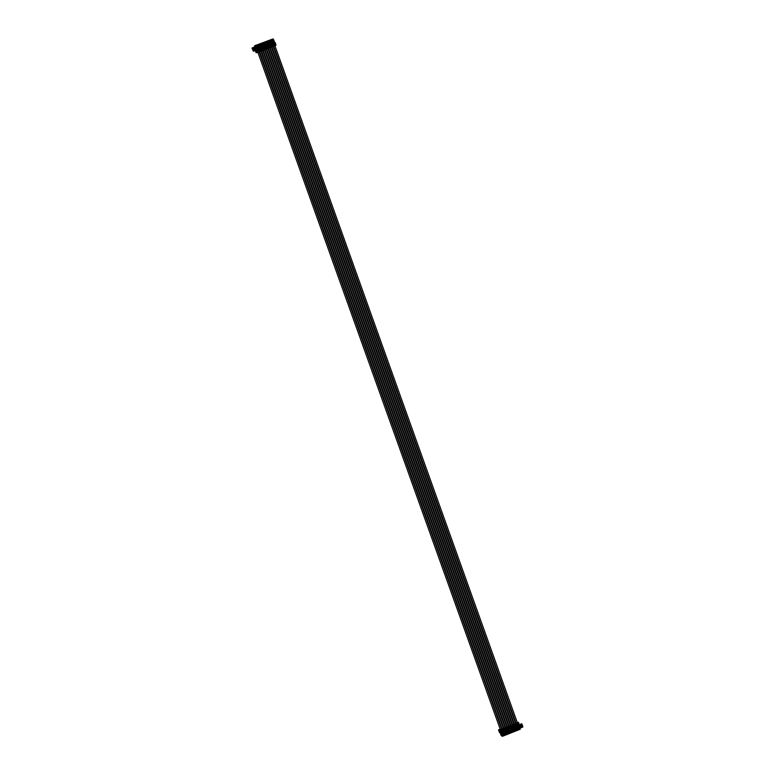 <?xml version="1.0" encoding="UTF-8"?>
<svg xmlns="http://www.w3.org/2000/svg" width="775" height="775" viewBox="0 0 775 775"><rect width="100%" height="100%" fill="white"/><g stroke="black" fill="none" stroke-linecap="round" stroke-linejoin="round"><path stroke-width="1.16" d="M256.215 46.471L256.748 47.934M502.859 735L503.479 734.865M256.709 46.306L257.203 47.692M257.939 49.513L257.106 49.842M502.064 730.302L502.5 731.532L501.377 731.997M518.475 725.652L518.853 726.698L518.368 725.691M518.649 728.732L519.482 728.529L518.804 727.27L518.921 728.384M519.25 728.665L518.388 729.333L516.751 723.133L515.336 723.685L515.743 724.819L516.499 724.693L518.058 729.459L516.634 730.021L515.007 723.831L513.583 724.383L513.99 725.516L514.726 725.332L516.305 730.157L514.881 730.718L513.263 724.518L511.839 725.08L512.236 726.204L513.002 726.088L514.552 730.854L513.137 731.416L511.51 725.216L510.086 725.778L510.493 726.902L511.229 726.717L512.808 731.542L511.384 732.113L509.756 725.913L508.332 726.466L508.739 727.599L509.475 727.415L511.054 732.239L509.63 732.801L508.012 726.601L506.588 727.163L506.986 728.297L507.751 728.171L509.311 732.937L507.887 733.499L506.259 727.299L504.835 727.861L505.242 728.984L505.978 728.8L507.557 733.634L506.133 734.196L504.506 728.006L503.082 728.558L503.488 729.682L504.225 729.498L505.804 734.322L504.389 734.894L502.752 728.694L501.338 729.246L501.735 730.379L502.5 730.253L504.06 735.02L502.636 735.582L501.008 729.382L501.406 730.525L501.008 729.382L499.497 729.885L500.892 731.803L500.088 731.968L499.497 729.885M518.814 724.538L519.434 724.412L518.843 724.673L518.407 722.581L517.08 722.998L517.487 724.121L518.223 723.937L519.802 728.762M518.243 725.255L517.903 724.305M517.477 729.304L516.857 729.44M516.731 726.349L517.099 727.386L516.625 727.25M517.497 729.362L518.058 729.459M516.499 725.952L516.15 725.003M515.733 730.002L515.113 730.137M514.978 727.037L515.346 728.083L514.871 727.948M515.753 730.06L516.305 730.157M513.98 730.699L513.399 730.815M513.224 727.735L513.602 728.781L513.118 728.645M513.999 730.757L514.552 730.854M512.827 727.89L513.302 727.599L512.653 726.388M512.227 731.387L511.655 731.513M511.481 728.432L511.849 729.478L511.374 729.333M512.256 731.445L512.808 731.542M510.861 728.558L511.568 728.393L510.899 727.086M509.727 729.13L510.105 730.166L509.621 730.031M510.502 732.143L511.054 732.239M509.107 729.246L509.814 729.091L509.156 727.783M507.974 729.817L508.352 730.864L507.867 730.728M508.749 732.84L509.311 732.937M507.741 729.43L507.402 728.481M506.23 730.515L506.598 731.561L506.123 731.426M507.005 733.538L507.557 733.634M505.998 730.127L505.658 729.168M504.709 734.448L505.484 734.09L505.019 732.743L504.922 733.944M504.37 732.113L504.37 731.251M504.477 731.212L504.787 732.278M505.252 734.225L505.804 734.322M503.857 731.338L504.564 731.174L503.905 729.866M502.617 732.811L502.617 731.949M502.723 731.91L502.868 733.431L503.275 733.014M503.498 734.923L504.06 735.02M502.248 730.583L502.491 731.503M517.526 724.121L517.128 722.988M517.158 724.267L516.751 723.133M517.167 724.257L516.76 723.123M518.243 724.005L517.923 722.775M501.018 735.233L500.02 732.549M500.844 732.423L501.318 735.136M501.309 733.935L501.076 734.671M501.251 733.557L500.873 734.109M519.337 726.378L519.25 725.342M520.083 727.677L519.773 726.824L520.238 727.773L521.226 727.832L520.771 726.485L521.226 727.832M514.92 729.905L514.523 728.907M509.669 731.988L509.282 730.999M515.743 724.819L515.375 723.685M503.488 729.682L503.13 728.548M500.359 730.999L500.631 731.755M500.088 731.968L500.892 731.803M500.175 732.046L500.311 732.598L501.173 732.298L502.587 736.25L501.038 732.356M500.408 732.588L500.815 733.731M501.435 735.349L502.403 736.173M518.93 725.245L520.257 729.227L502.587 736.25L501.687 736.047M517.225 722.416L518.475 722.329L519.202 724.363L518.407 722.581M515.007 723.821L515.414 724.945L515.007 723.821M514.028 725.507L513.622 724.383M512.285 726.204L511.878 725.071M511.907 726.349L511.5 725.226L511.917 726.34M510.531 726.902L510.124 725.768M509.756 725.904L510.163 727.037L509.766 725.904M508.778 727.589L508.381 726.466M507.034 728.287L506.627 727.163M506.656 728.432L506.259 727.308L506.666 728.423M505.281 728.984L504.874 727.851M504.506 727.987L504.913 729.12L504.515 727.996M502.762 728.684L503.169 729.817L502.752 728.694M501.783 730.37L501.377 729.246M500.485 730.99L500.078 729.866M499.362 729.934L498.538 729.856L500.214 729.168M500.311 732.598L499.468 732.452L498.538 729.856L499.468 732.443M501.473 728.665L501.967 728.471M503.227 727.977L503.711 727.783M504.98 727.279L505.465 727.086M506.724 726.582L507.218 726.388M508.478 725.884L508.962 725.691M510.221 725.197L510.715 725.003M511.975 724.499L512.469 724.305M513.728 723.802L514.212 723.608M515.472 723.114L515.966 722.91M520.257 729.227L518.591 725.381M519.415 725.051L518.843 725.284M503.808 729.604L504.254 730.844L503.12 731.309M506.492 731.6L506.114 730.563M508.245 730.903L507.867 729.866M509.989 730.215L509.621 729.168M511.742 729.517L511.364 728.471M513.486 728.82L513.118 727.783M515.239 728.132L514.871 727.086M516.993 727.434L516.615 726.388M503.178 734.642L503.731 734.778L503.275 733.431L503.731 734.778M502.597 733.024L502.646 733.005A2.683 2.577 -80 0 1 502.607 732.627A1.25 1.201 -80 0 0 502.452 732.181A2.683 2.577 -80 0 1 502.355 732.055M502.113 732.026L502.52 731.503M501.493 732.394L501.9 731.862L501.502 732.394L501.997 732.201L502.384 733.324M502.549 733.673L502.055 733.867L502.452 733.334M502.626 733.499L503.353 733.237M502.82 731.871L502.326 732.065L502.723 731.542M502.161 733.818L502.481 735.165M503.372 733.344L502.868 733.431M518.378 728.442L518.097 727.493M518.339 726.766L518.398 726.747A2.683 2.577 -80 0 1 518.359 726.378A1.25 1.201 -80 0 0 518.194 725.923A2.683 2.577 -80 0 1 518.107 725.797L518.272 725.245M518.378 727.241L518.795 726.717M517.855 725.778L518.475 725.284M517.245 726.136L517.652 725.613L517.254 726.136L517.748 725.942L518.126 727.066M518.301 727.415L517.807 727.609L518.204 727.086M519.114 727.086L518.62 727.279L519.027 726.756M517.913 727.57L518.368 728.858M517.177 729.081L517.729 729.227L517.274 727.87L517.729 729.227M516.596 727.463L516.644 727.444A2.683 2.577 -80 0 1 516.605 727.066A1.25 1.201 -80 0 0 516.45 726.621A2.683 2.577 -80 0 1 516.353 726.495L516.518 725.942M516.625 727.938L517.041 727.415M516.111 726.466L516.722 725.981M515.491 726.834L515.898 726.301L515.511 726.834L515.995 726.64L516.382 727.764M516.547 728.113L516.053 728.306L516.45 727.773M517.371 727.783L516.877 727.977L517.274 727.454M516.16 728.258L516.479 729.604M515.433 729.779L515.976 729.914L515.52 728.568L515.976 729.914M514.842 728.161L514.891 728.142A2.683 2.577 -80 0 1 514.862 727.764A1.25 1.201 -80 0 0 514.697 727.308A2.683 2.577 -80 0 1 514.61 727.192L514.774 726.64M514.881 728.636L515.298 728.103M514.358 727.163L514.968 726.679M513.738 727.531L514.242 727.328M514.794 728.8L514.3 729.004L514.707 728.471M515.617 728.481L515.123 728.674L515.52 728.142M514.416 728.955L514.736 730.302M515.036 728.713L515.491 729.982M513.127 730.534L512.779 729.604M513.68 730.476L514.232 730.612L513.777 729.265L514.222 730.612M513.089 728.849L513.147 728.829A2.683 2.577 -80 0 1 513.108 728.461A1.25 1.201 -80 0 0 512.943 728.006A2.683 2.577 -80 0 1 512.856 727.88M513.127 729.323L513.544 728.8M512.604 727.861L513.224 727.367M511.994 728.219L512.498 728.025M513.05 729.498L512.556 729.692L512.953 729.168M513.864 729.178L513.379 729.372L513.777 728.839M512.663 729.653L512.982 730.999M513.292 729.411L513.738 730.67M511.025 730.302L511.393 731.232M511.936 731.164L512.478 731.309L512.023 729.963L512.478 731.309M511.345 729.546L511.393 729.527A2.683 2.577 -80 0 1 511.364 729.159A1.25 1.201 -80 0 0 511.2 728.703A2.683 2.577 -80 0 1 511.103 728.577M511.374 730.021L511.8 729.498M510.241 728.917L510.657 728.393L510.26 728.917L510.744 728.723L511.132 729.847M511.297 730.195L510.802 730.389L511.2 729.866M512.12 729.866L511.626 730.06L512.023 729.537M511.568 728.393L511.074 728.587L511.471 728.064M510.919 730.35L511.238 731.687M509.592 730.244L509.64 730.224A2.683 2.577 -80 0 1 509.611 729.847A1.25 1.201 -80 0 0 509.446 729.401A2.683 2.577 -80 0 1 509.359 729.275M509.63 730.718L510.047 730.195M508.487 729.614L508.904 729.081L508.507 729.614L508.991 729.42L509.378 730.544M509.882 730.757L510.27 730.234M510.26 730.602L510.502 732.084M510.725 732.007L510.27 730.651M509.814 729.091L509.233 728.955L509.727 728.762M509.165 731.038L509.621 732.327M509.533 730.786L509.059 731.087L509.543 730.893M509.873 730.757L510.367 730.563M507.877 732.617L507.528 731.687M507.838 730.941L507.896 730.922A2.683 2.577 -80 0 1 507.858 730.544A1.25 1.201 -80 0 0 507.703 730.089A2.683 2.577 -80 0 1 507.606 729.972M507.296 731.678L507.79 731.474L507.141 731.435M507.877 731.416L508.293 730.883M507.354 729.943L507.77 729.42M506.743 730.302L507.15 729.779L506.753 730.302L507.247 730.108L507.625 731.242M508.613 731.261L508.129 731.455L508.526 730.922M508.071 729.788L507.577 729.982L507.974 729.449M507.412 731.736L507.877 733.024M506.094 731.629L506.143 731.61A2.683 2.577 -80 0 1 506.114 731.242A1.25 1.201 -80 0 0 505.949 730.786A2.683 2.577 -80 0 1 505.852 730.66L506.017 730.118M506.133 732.104L506.55 731.581M505.61 730.641L506.22 730.147M504.99 730.999L505.407 730.476L505.009 730.999L505.494 730.806L505.881 731.929M506.462 733.576L505.552 732.472L505.959 731.949M506.869 731.949L506.375 732.152L506.772 731.619M505.668 732.433L506.123 733.722M504.38 734.002L504.031 733.082M504.341 732.327L504.399 732.307A2.683 2.577 -80 0 1 504.36 731.939A1.25 1.201 -80 0 0 504.196 731.484A2.683 2.577 -80 0 1 504.108 731.358L504.477 730.844M504.38 732.801L504.796 732.278M503.246 731.697L503.653 731.174L503.256 731.697L503.75 731.503L504.128 732.627M504.302 732.976L503.808 733.169L504.205 732.646M505.116 732.646L504.622 732.84L505.029 732.317M503.915 733.131L504.234 734.467M519.579 726.272L520.141 726.049A2.683 2.577 -80 0 1 520.112 725.681A1.25 1.201 -80 0 0 519.947 725.226A2.683 2.577 -80 0 1 519.851 725.1L520.219 724.586L519.512 724.635M520.238 726.562L519.405 726.572M519.463 726.582L520.267 726.01M519.482 725.138L520.219 724.586M520.374 726.582L520.771 726.059M519.667 726.873L519.986 728.209M519.492 725.245L518.998 725.439M520.044 726.717L519.55 726.911M520.374 726.592L520.868 726.398M521.527 726.127L522.757 727.221L522.524 725.788L522.757 727.221M520.548 724.712A2.683 2.577 -80 0 1 520.567 724.983A1.25 1.201 -80 0 0 520.732 725.429A2.683 2.577 -80 0 1 520.936 725.739L521.895 725.361A2.683 2.577 -80 0 1 521.856 724.983A1.25 1.201 -80 0 0 521.701 724.528A2.683 2.577 -80 0 1 521.604 724.412M520.936 725.739L522.011 725.313M521.207 724.383L521.585 723.821L520.413 724.286M520.471 724.267L520.752 724.751L521.149 724.218L520.752 724.741M520.916 725.739A2.683 2.577 100 0 0 520.916 725.729A2.683 2.577 100 0 0 520.664 725.419A1.25 1.201 -80 0 1 520.5 724.974A2.683 2.577 100 0 0 520.48 724.702M521.41 726.175L521.468 727.628L520.771 725.807M521.653 727.551L521.207 725.884M521.759 725.846L522.524 725.361M522.612 725.7L522.03 725.565M522.069 724.228L521.575 724.422L521.972 723.898M521.255 727.396L520.955 726.282M521.556 726.117L521.982 727.076M521.294 726.117L521.798 726.02M257.184 51.489L256.603 51.508L257.368 51.412L257.591 52.613L258.521 52.138L255.857 46.374L257.281 45.812L259.179 50.685L258.482 50.869L258.889 51.993L260.274 51.441L257.61 45.677L259.034 45.115L260.923 49.997L260.187 50.181L260.632 51.305L262.018 50.743L259.363 44.979L260.787 44.417L262.677 49.3L261.94 49.484L262.386 50.608L263.771 50.046L261.107 44.291L262.531 43.72L264.43 48.602L263.694 48.786L264.091 49.92L265.525 49.358L262.861 43.594L264.285 43.032L266.174 47.905L265.438 48.089L265.844 49.222L267.268 48.66L264.614 42.896L266.028 42.334L267.927 47.217L267.191 47.401L267.598 48.525L269.022 47.963L266.358 42.199L267.782 41.637L269.681 46.519L268.944 46.703L269.342 47.827L270.775 47.265L268.111 41.511L269.535 40.939L271.424 45.822L270.688 46.006L271.095 47.139L271.938 46.917L272.519 46.568L269.865 40.813L271.279 40.252L273.178 45.124L272.442 45.308L272.887 46.432L273.817 46.171L273.866 44.756L271.608 40.116L273.032 39.554L274.922 44.437L274.185 44.621L274.631 45.744L274.234 44.611M258.55 50.201L258.346 49.367M258.695 50.608L259.179 50.685M257.717 47.953L258.075 48.97L257.823 47.914M256.399 47.866L255.953 46.335M259.46 48.098L259.935 48.234L259.577 47.217M257.93 45.551L258.414 45.541M258.143 47.178L257.707 45.638M260.303 49.503L260.09 48.67M261.204 47.401L261.688 47.537L261.32 46.519M259.683 44.853L260.168 44.843M259.896 46.481L259.451 44.95M262.047 48.815L261.843 47.982M262.192 49.212L262.677 49.3M262.957 46.703L263.432 46.839L263.074 45.832M261.65 45.783L261.204 44.252M263.8 48.118L263.597 47.285M263.946 48.515L264.43 48.602M264.701 46.016L265.186 46.151L264.827 45.134M263.18 43.468L264.188 43.361L264.953 45.086L264.178 45.231M263.393 45.095L262.948 43.555M265.554 47.42L265.341 46.587M265.689 47.827L266.174 47.905M266.455 45.318L266.939 45.454L266.571 44.437M265.147 44.398L264.701 42.858M267.298 46.723L267.094 45.89M267.443 47.13L267.927 47.217M268.208 44.621L268.683 44.756L268.324 43.749M269.051 46.035L268.847 45.202M269.196 46.432L269.681 46.519M269.952 43.923L270.436 44.059L270.068 43.051M268.644 43.003L268.198 41.472M270.795 45.337L270.591 44.504M270.94 45.735L271.424 45.822M271.705 43.235L272.18 43.371L271.822 42.354M270.397 42.315L269.952 40.775M272.548 44.64L272.345 43.807M272.693 45.047L273.178 45.124M273.459 42.538L273.459 41.705M271.928 39.99L272.412 39.98M272.151 41.617L271.705 40.077M274.311 43.943L274.088 43.109M273.866 42.703L273.575 41.656M258.521 52.138L258.114 51.005L258.511 52.148M258.482 50.869L258.889 51.993M257.736 51.189L258.065 52.419M256.099 48.263L254.626 45.773L273.081 38.886L274.495 42.838L273.081 38.886L255.411 45.909L256.825 49.862L256.205 48.554L254.452 48.999L253.851 47.207M273.74 40.465L273.827 39.913M273.924 40.988L273.924 40.387M274.079 41.414L274.108 40.91M255.537 48.718L255.953 49.852M255.498 47.711L255.343 48.37M255.333 47.256L255.217 47.818M259.867 50.307L260.264 51.45L259.867 50.307M261.34 49.697L261.572 51.034M263.771 50.046L263.364 48.922L263.762 50.055M265.108 48.224L265.515 49.367L265.118 48.224M264.837 48.312L265.069 49.639M266.862 47.527L267.268 48.67L266.871 47.527M270.359 46.142L270.766 47.275L270.368 46.142M270.088 46.229L270.32 47.556M272.112 45.444L272.509 46.587L272.112 45.444M271.841 45.531L272.064 46.858M273.866 44.747L274.263 45.89L273.866 44.747M275.241 44.107L274.728 42.431M275.493 43.1L275.852 45.153M274.534 42.673L274.331 41.307M256.012 48.631L256.38 49.648M254.588 45.928L254.917 46.868M256.041 52.603L255.304 50.52L256.041 52.603L256.728 52.729L256.002 50.695L256.942 50.491L257.668 51.295M257.009 51.344L256.728 50.578M256.515 50.656L256.254 50.084L254.859 50.133L255.392 50.54M260.235 50.172L260.632 51.305M261.611 49.629L262.018 50.753L261.621 49.619M261.979 49.474L262.386 50.608M263.733 48.786L264.139 49.91M265.486 48.089L265.883 49.212M267.23 47.391L267.637 48.525M268.605 46.849L269.012 47.973L268.615 46.839M268.983 46.694L269.39 47.827M270.737 46.006L271.134 47.13M272.442 45.308L272.887 46.432M274.844 44.456L275.251 45.589L274.631 45.744M275.251 45.589L275.919 45.337L275.512 44.204M256.728 52.729L256.603 51.508M257.591 52.613L257.009 52.632M255.304 46.054L254.626 45.773M274.243 42.935L275.067 42.615M256.254 50.084L257.077 49.755M271.715 42.402L272.073 43.41M269.962 43.09L270.33 44.107M268.208 43.788L268.576 44.805M266.464 44.485L266.823 45.492M264.711 45.173L265.079 46.19M262.967 45.87L263.326 46.887M261.214 46.568L261.572 47.585M259.46 47.265L259.828 48.273M272.839 41.307L273.701 41.608L272.926 41.753M272.422 41.53L272.887 41.928L272.325 42.112M273.207 41.802A2.683 2.577 -80 0 0 273.284 41.898A1.25 1.201 -80 0 1 273.449 42.354A2.683 2.577 -80 0 0 273.478 42.722L273.42 42.751M272.955 42.983L272.858 43.584M273.875 42.693L273.711 43.264L274.05 42.722M272.655 39.738L273.449 41.249M273.226 43.051L272.887 43.594M273.236 41.327L272.936 39.883M272.277 41.065L272.035 40.174M257.087 47.556L257.959 47.866L257.174 48.002M256.69 47.788L257.135 48.186L256.573 48.37M257.872 47.633L257.465 48.06A2.683 2.577 -80 0 0 257.532 48.157A1.25 1.201 -80 0 1 257.697 48.612A2.683 2.577 -80 0 0 257.726 48.98L257.678 48.999M257.639 49.648L256.912 49.309M258.133 48.951L257.959 49.523L258.298 48.98M256.893 46.103L257.707 47.498M256.98 47.847L256.641 48.379M257.484 47.585L256.971 46.229M256.525 47.323L256.254 46.316M258.84 46.868L259.702 47.168L258.927 47.314M258.433 47.091L258.889 47.488L258.327 47.672M259.208 47.362A2.683 2.577 -80 0 0 259.286 47.459A1.25 1.201 -80 0 1 259.441 47.914A2.683 2.577 -80 0 0 259.48 48.283L259.422 48.312M258.957 48.544L258.86 49.145M259.877 48.253L259.712 48.825L260.051 48.283M258.656 45.289L259.451 46.8M258.734 47.149L258.395 47.692M259.228 48.612L258.889 49.154M259.238 46.887L258.937 45.444M258.278 46.626L258.036 45.735M260.565 45.909L261.456 46.471L260.681 46.616M260.168 46.393L260.632 46.8L260.08 46.984M261.378 46.248L260.962 46.665A2.683 2.577 -80 0 0 261.03 46.771A1.25 1.201 -80 0 1 261.194 47.217A2.683 2.577 -80 0 0 261.233 47.595L261.175 47.614M260.691 47.866L260.613 48.447M261.63 47.556L261.466 48.127L261.805 47.585M260.41 44.601L261.204 46.113M260.981 47.914L260.642 48.457M260.981 46.2L260.691 44.747M260.022 45.928L259.79 45.047M262.318 45.212L263.209 45.773L262.425 45.919M261.921 45.706L262.386 46.103L261.824 46.287M263.122 45.551L262.715 45.967A2.683 2.577 -80 0 0 262.783 46.074A1.25 1.201 -80 0 1 262.948 46.519A2.683 2.577 -80 0 0 262.977 46.897L262.919 46.917M262.463 47.149L262.357 47.759M263.384 46.868L263.209 47.43L263.548 46.897M262.153 43.904L262.957 45.415M262.735 47.217L262.396 47.759M262.735 45.502L262.434 44.059M261.776 45.231L262.028 45.841M263.665 45.008L264.139 45.405L263.577 45.589M264.876 44.853L264.459 45.279A2.683 2.577 -80 0 0 264.537 45.376A1.25 1.201 -80 0 1 264.692 45.832A2.683 2.577 -80 0 0 264.73 46.2L264.672 46.219M264.207 46.452L264.11 47.062L264.633 46.868L264.062 46.839M265.127 46.171L264.963 46.742L265.302 46.2M263.539 45.037L263.645 45.599M263.965 43.448L264.062 44.524M263.519 44.543L263.287 43.652M265.815 43.826L266.707 44.388L265.922 44.533M265.438 44.32L265.883 44.708L265.321 44.892M266.629 44.165L266.213 44.582A2.683 2.577 -80 0 0 266.28 44.679A1.25 1.201 -80 0 1 266.445 45.134A2.683 2.577 -80 0 0 266.484 45.502L266.426 45.531M265.961 45.783L265.864 46.364L266.387 46.171L265.815 46.142M266.881 45.473L266.716 46.045L267.046 45.502M265.66 42.518L266.455 44.02M266.232 44.107L265.932 42.664M265.273 43.846L265.031 42.954M265.815 44.737L266.3 45.948M267.588 43.39L268.45 43.691L267.675 43.836M267.172 43.613L267.637 44.02L267.075 44.204M268.373 43.468L267.966 43.884A2.683 2.577 -80 0 0 268.034 43.991A1.25 1.201 -80 0 1 268.198 44.437A2.683 2.577 -80 0 0 268.228 44.814L268.169 44.834M267.559 44.049L267.947 45.134L267.414 45.134M268.634 44.776L268.954 45.153L267.608 45.667M267.404 41.821L268.198 43.332M268.46 45.347L268.799 44.814M268.131 45.483L267.646 45.677M267.985 43.419L267.685 41.966M266.377 42.257L266.939 43.826M267.026 43.148L266.784 42.267M269.342 42.693L270.204 42.993L269.429 43.138M268.935 42.925L269.38 43.322L268.828 43.507M270.126 42.77L269.71 43.197A2.683 2.577 -80 0 0 269.787 43.293A1.25 1.201 -80 0 1 269.942 43.739A2.683 2.577 -80 0 0 269.981 44.117L269.923 44.136M269.438 44.388L269.39 44.979M270.378 44.088L270.213 44.659L270.552 44.117M269.157 41.123L269.952 42.635M268.789 42.954L268.896 43.516M269.739 42.722L269.438 41.278M268.77 42.451L268.537 41.569M271.066 41.743L271.957 42.305L271.173 42.451M270.688 42.228L271.134 42.625L270.572 42.809M271.87 42.073L271.463 42.499A2.683 2.577 -80 0 0 271.531 42.596A1.25 1.201 -80 0 1 271.696 43.051A2.683 2.577 -80 0 0 271.725 43.419L271.676 43.448M271.192 43.691L271.143 44.282M272.132 43.39L271.957 43.962L272.296 43.419M270.892 40.552L271.705 41.937M270.979 42.286L270.64 42.819M271.483 42.024L270.969 40.668M270.523 41.763L270.281 40.872M255.895 49.707L254.859 50.133M256.176 50.113L255.314 50.317M256.167 49.61L256.67 49.92M255.246 48.253L254.762 48.447M254.975 50.075A2.683 2.577 100 0 0 254.752 49.736A1.25 1.201 -80 0 1 254.588 49.29A2.683 2.577 100 0 0 254.568 49.019M255.159 46.684L256.205 48.554M255.004 50.055L255.004 50.055A2.683 2.577 -80 0 0 254.82 49.755A1.25 1.201 -80 0 1 254.655 49.3M254.568 48.592L254.898 49.077M254.51 46.946L254.791 48.098L254.384 46.994L255.149 46.8L255.45 48.234M256.128 48.331L254.81 48.854M253.561 48.941L254.374 49.028L252.892 49.406L252.108 47.973M254.374 49.028L253.57 49.397M253.483 49.232L253.144 49.774L252.408 49.087M254.878 50.491L254.462 50.908L254.956 50.714L254.355 50.327M253.88 49.222L253.968 49.445A2.683 2.577 -80 0 0 254.035 49.552A1.25 1.201 -80 0 1 254.2 49.997A2.683 2.577 -80 0 0 254.229 50.375L253.26 50.743A2.683 2.577 100 0 0 253.251 50.743L253.648 51.237L253.105 50.821M254.384 50.685L253.648 51.237M253.047 48.786L252.757 47.711L253.696 48.922L253.018 49.145M253.231 50.772A2.683 2.577 100 0 0 252.999 50.433A1.25 1.201 -80 0 1 252.844 49.988A2.683 2.577 100 0 0 252.824 49.716M253.406 47.382L254.2 48.893M253.28 50.753A2.683 2.577 -80 0 0 253.067 50.443A1.25 1.201 -80 0 1 252.902 49.997M253.987 48.98L253.687 47.527M252.321 47.808L252.892 49.406M253.377 48.709L252.757 47.711M504.05 733.072L504.612 734.312L504.099 733.053M257.968 45.773L258.492 47.246L258.017 45.783M504.854 734.225L503.779 731.106M258.463 45.609L258.957 47.004M504.99 734.148L504.525 732.83M259.722 45.086L260.245 46.548M260.206 44.921L260.71 46.306M506.743 733.45L506.269 732.133M505.562 728.917L506.007 730.147L504.874 730.612M508.003 732.917L507.557 731.678M261.475 44.388L261.998 45.851M261.96 44.223L262.454 45.609M508.487 732.753L508.022 731.435M507.315 728.219L507.751 729.449L506.618 729.914M509.747 732.23L509.301 730.99M263.219 43.691L263.742 45.153M263.577 43.603L264.721 46.762M263.713 43.526L264.207 44.911M510.241 732.065L509.766 730.738M509.059 727.522L509.504 728.752L508.371 729.217M511.5 731.532L511.054 730.292M264.972 42.993L265.496 44.466M265.321 42.906L266.474 46.064M265.457 42.828L265.951 44.223M511.984 731.368L511.519 730.05M510.812 726.824L511.248 728.064L510.124 728.529M513.253 730.835L512.808 729.595M266.716 42.296L267.249 43.768M267.21 42.141L267.704 43.526M512.556 726.136L513.002 727.367L511.868 727.832M514.997 730.137L514.552 728.897M268.47 41.608L268.993 43.071M515.356 730.06L514.28 726.94M268.818 41.521L269.971 44.679M268.964 41.443L269.458 42.828M514.755 726.669L513.622 727.134M270.213 40.91L270.746 42.373L270.262 40.92M270.707 40.746L271.202 42.131M516.063 724.741L516.499 725.972L515.375 726.437M271.967 40.213L272.49 41.685M518.853 728.665L517.778 725.545M272.461 40.048L272.955 41.443M518.988 728.587L518.523 727.27M517.807 724.044L518.252 725.284L517.119 725.749M516.857 724.48L516.45 723.346M518.146 723.966L517.739 722.833M516.712 724.548L516.305 723.414M500.466 731.968L500.602 732.53M516.576 724.596L516.179 723.472M516.392 724.654L515.985 723.53M515.104 725.167L514.697 724.044M514.958 725.235L514.561 724.112M514.833 725.293L514.426 724.16M514.648 725.352L514.242 724.228M513.66 725.642L513.263 724.518L513.66 725.642M513.35 725.865L512.953 724.741M513.215 725.933L512.808 724.809M513.079 725.991L269.778 46.481M512.895 726.049L512.488 724.916M511.607 726.562L511.2 725.429M511.461 726.63L511.054 725.497M511.326 726.679L268.034 47.178M511.142 726.747L510.744 725.613M509.853 727.26L509.446 726.127M509.708 727.328L509.311 726.194M509.582 727.376L266.28 47.876M509.398 727.434L508.991 726.311M508.41 727.725L508.012 726.611L508.419 727.735M508.1 727.948L507.703 726.824M507.964 728.016L507.557 726.892M507.828 728.074L264.924 49.697M507.644 728.132L507.238 727.008M506.356 728.645L505.949 727.522M506.211 728.713L505.804 727.589M506.085 728.771L263.171 50.394M505.891 728.829L505.494 727.696M504.603 729.343L504.196 728.209M504.467 729.411L504.06 728.277M504.331 729.459L503.924 728.335M504.147 729.527L503.74 728.393M502.859 730.04L502.452 728.907M502.713 730.108L502.307 728.975M502.578 730.157L502.181 729.033M502.394 730.215L501.987 729.091M501.105 730.728L500.698 729.604M500.96 730.796L500.563 729.672M499.953 732.007L499.226 729.972M519.124 724.412L518.398 722.377M501.493 732.288L501.987 732.094M502.316 731.958L502.801 731.765M502.045 733.76L502.539 733.567M518.611 727.173L519.105 726.979M517.245 726.03L517.729 725.836M518.058 725.71L518.553 725.507M517.787 727.502L518.281 727.308M516.867 727.87L517.351 727.677M515.491 726.727L515.985 726.533M516.315 726.398L516.799 726.204M516.043 728.2L516.538 728.006M515.113 728.568L515.607 728.374M513.738 727.425L514.232 727.221M514.561 727.095L515.055 726.902M514.29 728.897L514.784 728.694M513.36 729.265L513.854 729.072M511.994 728.113L512.478 727.919M512.808 727.793L513.302 727.599M512.546 729.585L513.031 729.391M511.616 729.953L512.101 729.759M510.241 728.81L510.735 728.616M511.064 728.481L511.558 728.287M510.793 730.283L511.287 730.089M509.863 730.651L510.357 730.457M508.487 729.507L508.981 729.314M509.311 729.178L509.805 728.984M508.109 731.348L508.603 731.154M506.743 730.205L507.238 730.002M507.557 729.876L508.051 729.682M506.366 732.046L506.86 731.842M504.99 730.893L505.484 730.699M505.813 730.573L506.308 730.379M505.542 732.365L506.036 732.172M504.612 732.733L505.106 732.54M503.246 731.59L503.731 731.397M504.06 731.261L504.554 731.067M503.789 733.063L504.283 732.869M520.364 726.485L520.858 726.291M519.812 725.012L520.306 724.819M520.238 726.621L520.616 727.677M520.093 726.65L520.471 727.706M522.108 725.788L522.602 725.594M520.742 724.644L521.236 724.441M521.556 724.315L522.05 724.121M521.982 725.923L522.36 726.989M521.846 725.952L522.224 727.018M259.102 50.714L259.499 51.838M257.804 51.227L258.211 52.351M259.286 50.656L502.161 729.033M256.234 50.733L255.963 50.162M259.412 50.598L259.819 51.731M259.557 50.53L259.964 51.663M260.846 50.017L261.252 51.15M261.03 49.958L503.915 728.335M261.301 49.832L261.708 50.966M262.599 49.319L262.996 50.453M262.783 49.261L263.19 50.394M262.909 49.212L263.316 50.336M263.054 49.145L263.461 50.268M264.343 48.631L264.75 49.755M264.537 48.563L264.934 49.697M264.808 48.447L265.205 49.571M266.096 47.934L266.503 49.057M266.416 47.818L266.813 48.951M266.552 47.75L266.958 48.883M267.85 47.236L268.247 48.37M268.16 47.12L268.567 48.253M268.305 47.052L268.712 48.186M269.593 46.539L270 47.672M270.058 46.364L270.456 47.488M271.347 45.851L271.754 46.975M271.531 45.783L514.416 724.17M271.802 45.667L272.209 46.791M273.1 45.153L273.498 46.277M273.284 45.095L516.16 723.472M273.41 45.037L273.817 46.171M273.556 44.969L273.963 46.103M275.028 44.398L275.435 45.522M275.222 43.235L275.9 45.134M256.176 50.724L256.874 52.69M272.8 41.705L272.316 41.898M272.732 41.588L272.238 41.782M274.127 42.848L273.633 43.042M273.304 43.168L272.81 43.361M257.484 49.309L256.99 49.503M257.058 47.963L256.564 48.157M258.375 49.096L257.881 49.29M257.552 49.426L257.058 49.619M258.802 47.265L258.317 47.459M260.129 48.399L259.635 48.602M259.305 48.728L258.811 48.922M260.555 46.568L260.061 46.771M260.478 46.452L259.993 46.645M261.873 47.711L261.378 47.905M261.049 48.031L260.565 48.234M262.308 45.88L261.814 46.074M262.231 45.754L261.737 45.957M263.626 47.013L263.132 47.207M262.802 47.343L262.308 47.537M264.052 45.182L263.558 45.376M263.984 45.066L263.49 45.26M265.37 46.316L264.885 46.51M265.806 44.485L265.312 44.679M265.728 44.369L265.234 44.562M267.123 45.628L266.629 45.822M267.549 43.788L267.065 43.991M267.482 43.671L266.988 43.865M268.877 44.931L268.382 45.124M268.053 45.25L267.559 45.454M269.729 44.437L269.235 44.64M269.303 43.1L268.809 43.293M269.235 42.974L268.741 43.177M270.62 44.233L270.126 44.427M269.807 44.562L269.312 44.756M271.483 43.749L270.988 43.943M271.056 42.402L270.562 42.596M272.374 43.536L271.88 43.729M271.55 43.865L271.056 44.059M255.731 49.997L255.237 50.201M256.554 49.678L256.06 49.871M253.793 47.362L254.171 48.418M255.237 48.534L254.742 48.738M256.05 48.215L255.556 48.408M256.622 49.794L256.128 49.988M253.977 50.695L253.493 50.888M254.801 50.365L254.307 50.569M252.04 48.05L252.417 49.116L252.02 48.04M253.551 49.348L253.067 49.552M254.307 48.902L253.812 49.106M254.055 50.811L253.561 51.014M253.512 48.68L253.134 47.624M256.874 48.292L257.271 49.387M502.19 733.441L501.774 732.288M256.263 46.481L256.777 47.924M256.903 48.283L257.3 49.377M502.801 735.01L502.345 733.751M502.229 733.421L501.822 732.268M256.593 46.364L257.717 49.542M256.428 46.422L256.932 47.837M257.067 48.215L257.445 49.3M503.13 734.903L502.026 731.803M502.965 734.962L502.51 733.683M257.329 48.031L257.726 49.164M503.246 734.845L502.772 733.518M502.646 733.179L502.248 732.055M257.93 52.477L500.417 729.73M258.259 49.397L258.724 50.685M259.17 51.925L501.619 729.062M518.068 725.817L518.562 725.613M516.324 726.504L516.818 726.311M514.571 727.202L515.065 727.008M512.827 727.899L513.312 727.706M507.305 731.784L507.799 731.581M505.823 730.68L506.317 730.486M504.07 731.368L504.564 731.174M519.822 725.119L520.316 724.925M520.752 724.751L521.246 724.548M275.309 43.197L275.987 45.086M258.627 47.595L259.015 48.699M503.934 732.743L503.527 731.59M258.656 47.585L259.044 48.68M503.983 732.733L503.576 731.571M258.346 45.677L259.47 48.844M258.182 45.735L258.676 47.139M258.811 47.517L259.199 48.602M504.709 734.264L504.254 732.985M259.073 47.333L259.48 48.467M504.399 732.491L503.992 731.358M260.012 48.709L260.478 49.997M260.913 51.227L503.372 728.374M260.371 46.897L260.768 48.002L260.41 46.887M505.688 732.055L505.271 730.893M259.77 45.086L260.284 46.529M506.298 733.625L505.852 732.356M505.736 732.036L505.319 730.873M260.1 44.979L261.223 48.147M259.925 45.037L260.429 46.442M260.565 46.829L260.952 47.914M506.627 733.508L505.533 730.418M260.826 46.645L261.233 47.769M506.153 731.794L505.746 730.66M261.766 48.011L262.221 49.3M262.667 50.54L505.116 727.677M262.551 47.294L262.153 46.19L262.522 47.304M507.441 731.358L507.024 730.205M508.051 732.927L507.596 731.668M507.48 731.338L507.073 730.186M261.843 44.282L262.967 47.459M261.679 44.34L262.183 45.744M262.318 46.132L262.696 47.217M508.381 732.821L507.276 729.721M508.206 732.879L507.761 731.6M262.58 45.948L262.977 47.072M507.896 731.096L507.499 729.972M263.51 47.314L263.975 48.602M264.42 49.842L506.869 726.979M263.868 45.512L264.265 46.607L263.907 45.502M509.185 730.66L508.778 729.507M263.267 43.7L263.781 45.144M509.795 732.23L509.349 730.97M509.233 730.641L508.817 729.488M263.432 43.642L263.926 45.057M264.062 45.434L264.449 46.519M510.124 732.123L509.03 729.023M509.96 732.181L509.504 730.903M264.323 45.25L264.73 46.384M509.65 730.399L509.243 729.275M265.263 46.616L265.728 47.905M266.164 49.145L508.623 726.291M265.622 44.814L266.019 45.919M510.938 729.963L510.522 728.81M265.011 43.003L265.534 44.446M265.66 44.805L266.048 45.899M511.548 731.542L511.093 730.273M510.987 729.953L510.57 728.791M265.176 42.954L265.68 44.359M511.878 731.426L510.773 728.326M511.713 731.484L511.258 730.215M266.077 44.562L266.484 45.686M511.403 729.711L510.996 728.577M267.017 45.928L267.472 47.217M267.918 48.447L510.367 725.594M267.375 44.117L267.762 45.221M512.323 728.093L512.73 729.256L512.275 728.113M266.765 42.305L267.278 43.749M267.404 44.107L267.801 45.212M513.292 730.844L512.847 729.575M267.094 42.199L268.218 45.367M266.929 42.257L267.423 43.662M513.631 730.738L512.527 727.638M513.457 730.796L513.011 729.517M512.876 729.149L512.478 728.035M267.83 43.865L268.228 44.989M513.147 729.013L512.75 727.88M268.76 45.231L269.225 46.519M269.671 47.759L512.12 724.896M269.119 43.429L269.516 44.524M514.435 728.577L514.019 727.425M268.518 41.617L269.032 43.061M269.157 43.41L269.545 44.514M515.046 730.147L514.6 728.887M514.484 728.558L514.067 727.405M268.683 41.559L269.177 42.964M269.312 43.352L269.7 44.437M515.21 730.098L514.755 728.82M514.629 728.461L514.232 727.337M269.574 43.168L269.981 44.301M514.9 728.316L514.493 727.192M270.514 44.533L270.969 45.822M271.415 47.062L513.864 724.199M270.872 42.732L271.269 43.826M516.189 727.88L515.772 726.727M270.901 42.722L271.298 43.817M516.799 729.449L516.344 728.19M516.227 727.861L515.821 726.708M270.591 40.804L271.725 43.981M270.427 40.872L270.93 42.276M271.066 42.654L271.444 43.739M517.128 729.343L516.024 726.243M516.964 729.401L516.508 728.122M271.327 42.47L271.725 43.603M517.245 729.285L516.77 727.958M516.644 727.618L516.247 726.495M272.257 43.836L272.722 45.134M273.168 46.364L515.617 723.511M272.626 42.034L273.013 43.138M517.942 727.192L517.526 726.03M272.015 40.223L272.529 41.666M272.655 42.024L273.042 43.119M517.981 727.173L517.574 726.01M272.345 40.116L273.468 43.284M272.18 40.174L272.674 41.579M272.81 41.957L273.197 43.042M518.708 728.703L518.252 727.434M273.071 41.782L273.478 42.906M518.398 726.931L517.991 725.797M274.011 43.148L274.476 44.437M274.912 45.667L517.371 722.813"/></g></svg>
